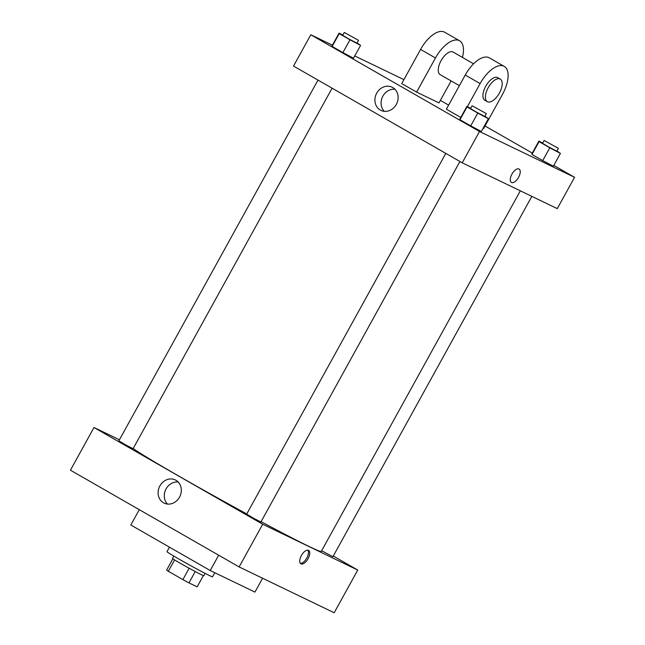 <?xml version="1.0" encoding="UTF-8"?>
<svg xmlns="http://www.w3.org/2000/svg" width="645" height="645" viewBox="0 0 645 645"><rect width="100%" height="100%" fill="white"/><g stroke="black" fill="none" stroke-linecap="round" stroke-linejoin="round"><path stroke-width="0.97" d="M189.154 568.237L182.882 579.613L168.321 571.268A17.471 0.524 28.9 0 1 166.628 570.091L172.868 558.78M203.36 575.606L197.16 586.845L188.953 582.895A17.471 0.524 28.9 0 1 182.882 579.613M195.233 571.526L188.953 582.895M205.134 573.381L203.836 575.735A17.891 0.532 -151.1 0 1 187.913 567.56A17.891 0.532 -151.1 0 1 172.513 558.441L173.811 556.095M174.593 559.9L168.321 571.268M169.458 547.154L166.966 551.668A26.018 0.782 28.9 0 0 183.785 561.811A26.018 0.782 28.9 0 0 209.593 575.622A26.018 0.782 28.9 0 0 212.528 576.815L214.777 572.728M139.288 509.679L130.83 525.006L210.214 570.527L254.952 592.094L262.596 578.234M218.679 555.2L210.214 570.527M333.296 556.03L357.757 570.059L334.191 612.75L239.134 566.931L70.434 470.197L94.001 427.506L119.438 439.769M459.917 161.476L260.894 521.999L253.662 518.282L246.656 514.138L445.808 153.389M531.843 196.362L332.917 556.716L321.653 550.725M357.757 570.059L262.7 524.24L94.001 427.506M332.102 88.188L133.08 448.71L125.848 444.994L118.841 440.849L317.993 80.101M520.338 190.815L321.266 551.435A108.949 3.265 -151.1 0 1 261.088 521.66M246.769 513.944A108.949 3.265 -151.1 0 1 133.176 448.541M308.052 558.715A7.724 3.676 -60.2 0 1 300.892 563.811A7.724 3.676 -60.2 0 1 301.538 555.281A7.724 3.676 -60.2 0 1 308.576 550.411A7.724 3.676 -60.2 0 1 308.052 558.715M262.7 524.24L239.134 566.931M159.895 485.903A12.868 11.304 115.7 0 1 175.295 479.936A12.868 11.304 115.7 0 1 179.899 496.432A12.868 11.304 115.7 0 1 164.128 503.116A12.868 11.304 115.7 0 1 159.895 485.903M178.125 481.976A12.868 11.304 -64.3 0 0 166.079 488.878A12.868 11.304 -64.3 0 0 167.482 504.059M300.336 563.327A7.724 3.676 119.8 0 0 306.802 557.998A7.724 3.676 119.8 0 0 307.875 550.185M553.789 165.402L574.566 177.319L557.28 208.625L462.223 162.806L293.523 66.072L310.809 34.765L332.409 45.182M484.911 116.205L488.394 118.68L477.784 113.077L467.036 106.917L466.907 106.36L470.673 108.352M472.108 105.748L470.536 108.594L475.792 111.762L484.774 116.455L486.338 113.609L472.108 105.748L486.338 113.609M466.907 106.36L459.837 119.172M488.394 118.68L481.323 131.491L470.713 125.88L459.966 119.72L467.036 106.917M477.784 113.077L470.713 125.88L459.966 119.72M357.096 42.917L360.579 45.392L349.969 39.788L339.222 33.629L339.093 33.072L342.858 35.056M344.293 32.46L342.721 35.306L347.978 38.474L356.959 43.159L358.523 40.321L344.293 32.46L358.523 40.321M339.093 33.072L332.022 45.884M360.579 45.392L353.508 58.203L342.898 52.592L332.151 46.432L339.222 33.629M349.969 39.788L342.898 52.592L332.151 46.432M556.925 150.922L560.416 153.397L549.798 147.794L539.059 141.634L538.93 141.078L542.687 143.061M544.122 140.465L542.558 143.311L547.807 146.48L556.788 151.172L558.36 148.326L544.122 140.465L558.36 148.326M538.93 141.078L531.859 153.889M560.416 153.397L553.346 166.208L542.735 160.597L531.988 154.437L539.059 141.634M549.798 147.794L542.735 160.597L531.988 154.437M518.572 177.351A7.724 3.676 119.8 0 0 519.096 169.055A7.724 3.676 -60.2 0 1 518.572 177.351A7.724 3.676 -60.2 0 1 511.412 182.454A7.724 3.676 119.8 0 0 518.572 177.351M511.412 182.454A7.724 3.676 -60.2 0 1 512.057 173.924A7.724 3.676 -60.2 0 1 519.096 169.055M574.566 177.319L479.509 131.499L462.223 162.806L293.523 66.072M557.28 208.625L462.223 162.806M376.704 93.154A12.868 11.304 115.7 0 1 392.104 87.196A12.868 11.304 115.7 0 1 396.699 103.692A12.868 11.304 115.7 0 1 380.929 110.376A12.868 11.304 115.7 0 1 376.704 93.154M479.509 131.499L310.809 34.765M394.933 89.236A12.868 11.304 -64.3 0 0 382.888 96.137A12.868 11.304 -64.3 0 0 384.283 111.319M354.75 55.946L403.907 79.641M440.374 100.378L448.638 105.111M485.032 125.985L532.302 153.083M353.508 58.203L342.898 52.592M481.323 131.491L470.713 125.88M553.346 166.208L542.735 160.597M451.121 80.915L438.987 102.902L416.614 92.114L401.73 83.584L420.58 49.431A26.018 12.392 -60.2 0 1 444.711 32.25L459.595 40.788A26.018 12.392 -60.2 0 1 462.433 57.405M467.399 106.619L480.122 83.568A26.018 12.392 -60.2 0 1 504.253 66.395A26.018 12.392 -60.2 0 1 502.495 94.355L483.637 128.5L483.113 128.25M504.253 66.395L489.362 57.857A26.018 12.392 119.8 0 0 465.238 75.038L446.388 109.19L460.788 117.446M459.377 85.648L440.18 74.643A13.013 6.192 -60.2 0 1 441.172 60.469A13.013 6.192 -60.2 0 1 452.935 51.971A13.013 6.192 -60.2 0 1 453.121 52.068L473.583 63.807M420.58 49.431L435.472 57.969L416.614 92.114M435.472 57.969A26.018 12.392 -60.2 0 1 459.595 40.788M487.322 101.668L484.838 100.249A13.013 6.192 -60.2 0 1 485.822 86.075A13.013 6.192 -60.2 0 1 497.593 77.577A13.013 6.192 -60.2 0 1 497.779 77.674L500.262 79.101A13.013 6.192 -60.2 0 1 499.166 93.469A13.013 6.192 -60.2 0 1 487.322 101.668A13.013 6.192 -60.2 0 1 488.305 87.494A13.013 6.192 -60.2 0 1 500.077 79.004A13.013 6.192 -60.2 0 1 500.262 79.101M465.238 75.038L480.122 83.568"/></g></svg>
